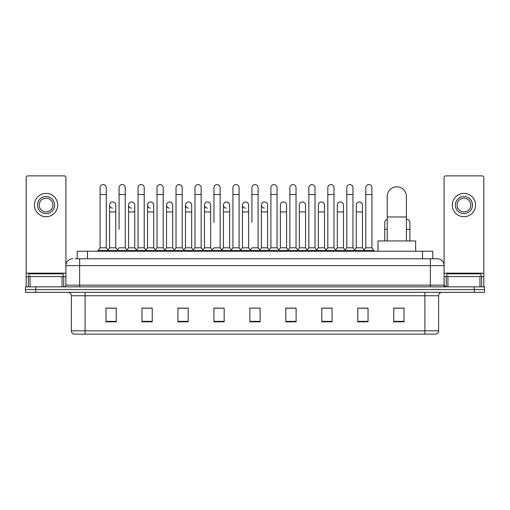 <?xml version="1.0" encoding="UTF-8"?>
<svg xmlns="http://www.w3.org/2000/svg" width="510" height="510" viewBox="0 0 510 510"><rect width="100%" height="100%" fill="white"/><g stroke="black" fill="none" stroke-linecap="round" stroke-linejoin="round"><path stroke-width="0.76" d="M77.227 258.768L77.227 251.232L432.773 251.232L432.773 258.768M75.327 258.768L434.832 258.768M75.168 258.768L79.624 258.768L79.624 265.621L65.918 265.621L65.918 285.141A1.715 1.715 0 0 1 64.209 286.856M72.771 258.768A6.853 6.853 0 0 0 65.918 265.621L65.918 177.588A1.715 1.715 0 0 0 64.209 175.873L27.897 175.873A1.715 1.715 0 0 0 26.182 177.588L26.182 276.579L30.039 276.579L30.039 286.856M437.229 258.768A6.853 6.853 0 0 1 444.082 265.621L430.376 265.621L430.376 258.768L437.127 258.768M479.961 286.856L479.961 276.579L483.818 276.579L483.818 286.856L483.818 177.588A1.715 1.715 0 0 0 482.103 175.873L445.791 175.873A1.715 1.715 0 0 0 444.082 177.588L444.082 285.141L445.791 286.856M35.776 286.856L25.5 286.856L25.5 289.597L35.776 289.597L25.5 289.597L25.5 292.338L35.776 292.338L35.776 289.597L474.223 289.597L35.776 289.597L35.776 286.856L474.223 286.856L474.223 289.597L484.5 289.597L474.223 289.597L474.223 292.338L35.776 292.338M484.5 286.856L484.5 289.597L484.5 286.856L474.223 286.856M438.6 330.837C438.504 332.482 437.682 333.578 436.133 334.126L424.9 334.126L424.9 330.837L438.6 330.837L438.6 295.762A3.423 3.423 0 0 1 442.023 292.338M424.9 334.126L73.867 334.126A3.423 3.423 0 0 1 71.4 330.837L71.4 295.762C71.196 293.683 70.055 292.542 67.977 292.338M404.003 321.829L404.003 308.129L393.726 308.129L393.726 321.829L404.003 321.829M368.035 321.829L368.035 308.129L357.759 308.129L357.759 321.829L368.035 321.829M332.074 321.829L332.074 308.129L321.797 308.129L321.797 321.829L332.074 321.829M296.106 321.829L296.106 308.129L285.829 308.129L285.829 321.829L296.106 321.829M116.274 321.829L116.274 308.129L105.997 308.129L105.997 321.829L116.274 321.829M152.241 321.829L152.241 308.129L141.965 308.129L141.965 321.829L152.241 321.829M188.203 321.829L188.203 308.129L177.926 308.129L177.926 321.829L188.203 321.829M224.17 321.829L224.17 308.129L213.894 308.129L213.894 321.829L224.17 321.829M260.138 321.829L260.138 308.129L249.862 308.129L249.862 321.829L260.138 321.829M484.5 292.338L484.5 289.597L484.5 292.338L474.223 292.338M327.484 308.199L324.844 308.199M365.434 308.199L362.795 308.199M223.112 308.199L220.473 308.129M185.155 308.199L182.516 308.199M147.205 308.199L144.566 308.199M105.997 308.199L116.102 308.199M109.248 308.199L106.615 308.199M289.527 308.129L286.888 308.199M251.577 308.129L258.423 308.129M224.17 308.199L213.894 308.199M188.203 308.199L177.926 308.199M152.241 308.199L141.965 308.199M296.106 308.199L285.829 308.199M332.074 308.199L321.797 308.199M368.035 308.199L357.759 308.199M404.003 308.199L393.726 308.199M63.176 276.579L63.176 273.838L28.923 273.838L28.923 276.579M62.067 286.856L62.067 276.579L30.039 276.579M62.067 276.579L65.918 276.579M26.182 286.856L26.182 276.579M46.053 196.497A8.562 8.562 0 0 0 37.491 205.058A8.562 8.562 0 0 0 46.053 213.62A8.562 8.562 0 0 0 54.615 205.058A8.562 8.562 0 0 0 46.053 196.497M46.053 198.205A6.853 6.853 0 0 0 39.2 205.058A6.853 6.853 0 0 0 46.053 211.911A6.853 6.853 0 0 0 52.906 205.058A6.853 6.853 0 0 0 46.053 198.205M46.053 216.705A11.647 11.647 0 0 0 57.7 205.058A11.647 11.647 0 0 0 46.053 193.411A11.647 11.647 0 0 0 34.406 205.058A11.647 11.647 0 0 0 46.053 216.705M387.217 240.956L387.217 196.426A9.588 9.588 0 0 1 396.812 186.832A9.588 9.588 0 0 1 406.4 196.426A9.588 9.588 0 0 0 396.812 186.832M406.4 240.956L406.4 196.426M415.65 251.232L415.65 240.956L377.974 240.956L377.974 251.232M100.107 194.508L106.271 194.508L106.271 247.809L100.107 247.809L100.107 187.654A3.085 3.085 0 0 1 103.383 184.582A3.085 3.085 0 0 1 106.271 187.654A3.085 3.085 0 0 0 103.383 184.582M100.107 247.809L98.047 250.544L98.047 251.232M106.271 247.809L108.324 250.544L98.047 250.544M119.079 229.309L119.079 194.508L125.25 194.508L125.25 247.809L119.079 247.809L117.026 250.544L108.324 250.544L108.324 251.232M119.079 194.508L119.079 187.654A3.085 3.085 0 0 1 122.355 184.582A3.085 3.085 0 0 1 125.25 187.654A3.085 3.085 0 0 0 122.355 184.582M128.571 247.809L128.571 211.911L134.736 211.911L134.736 247.809L128.571 247.809L126.907 250.021L125.25 247.809L127.302 250.544L117.026 250.544L117.026 251.232M138.057 247.809L138.057 194.508L144.222 194.508L144.222 247.809L138.057 247.809L136.004 250.544L127.302 250.544L127.302 251.232M138.057 194.508L138.057 187.654A3.085 3.085 0 0 1 141.334 184.582A3.085 3.085 0 0 1 144.222 187.654A3.085 3.085 0 0 0 141.334 184.582M144.222 229.309L144.222 247.809L146.281 250.544L136.004 250.544L136.004 251.232M157.035 247.809L157.035 194.508L163.2 194.508L163.2 247.809L157.035 247.809L154.976 250.544L146.281 250.544L146.281 251.232M157.035 194.508L157.035 187.654A3.085 3.085 0 0 1 160.312 184.582A3.085 3.085 0 0 1 163.2 187.654A3.085 3.085 0 0 0 160.312 184.582M163.2 247.809L165.253 250.544L154.976 250.544L154.976 251.232M176.014 247.809L176.014 194.508L182.178 194.508L182.178 247.809L176.014 247.809L173.955 250.544L165.253 250.544L165.253 251.232M176.014 194.508L176.014 187.654A3.085 3.085 0 0 1 179.284 184.582A3.085 3.085 0 0 1 182.178 187.654A3.085 3.085 0 0 0 179.284 184.582M182.178 222.462L182.178 247.809L184.231 250.544L173.955 250.544L173.955 251.232M194.986 247.809L194.986 194.508L201.15 194.508L201.15 247.809L194.986 247.809L192.933 250.544L184.231 250.544L184.231 251.232M194.986 194.508L194.986 187.654A3.085 3.085 0 0 1 198.262 184.582A3.085 3.085 0 0 1 201.15 187.654A3.085 3.085 0 0 0 198.262 184.582M201.15 247.809L203.209 250.544L192.933 250.544L192.933 251.232M213.964 222.462L213.964 194.508L220.129 194.508L220.129 247.809L213.964 247.809L211.911 250.544L203.209 250.544L203.209 251.232M213.964 194.508L213.964 187.654A3.085 3.085 0 0 1 217.241 184.582A3.085 3.085 0 0 1 220.129 187.654A3.085 3.085 0 0 0 217.241 184.582M220.129 222.462L220.129 247.809L222.188 250.544L211.911 250.544L211.911 251.232M232.942 247.809L232.942 194.508L239.107 194.508L239.107 247.809L232.942 247.809L230.883 250.544L222.188 250.544L222.188 251.232M232.942 194.508L232.942 187.654A3.085 3.085 0 0 1 236.219 184.582A3.085 3.085 0 0 1 239.107 187.654A3.085 3.085 0 0 0 236.219 184.582M239.107 247.809L241.16 250.544L230.883 250.544L230.883 251.232M251.915 222.462L251.915 194.508L258.085 194.508L258.085 247.809L251.915 247.809L249.862 250.544L241.16 250.544L241.16 251.232M251.915 194.508L251.915 187.654A3.085 3.085 0 0 1 255.191 184.582A3.085 3.085 0 0 1 258.085 187.654A3.085 3.085 0 0 0 255.191 184.582M258.085 247.809L260.138 250.544L249.862 250.544L249.862 251.232M267.572 247.809L267.572 211.911L261.407 211.911L261.407 247.809L267.572 247.809L269.235 250.021L270.893 247.809L270.893 194.508L277.058 194.508L277.058 247.809L270.893 247.809L268.84 250.544L260.138 250.544L260.138 251.232M270.893 194.508L270.893 187.654A3.085 3.085 0 0 1 274.17 184.582A3.085 3.085 0 0 1 277.058 187.654A3.085 3.085 0 0 0 274.17 184.582M280.379 247.809L280.379 211.911L286.55 211.911L286.55 247.809L280.379 247.809L278.721 250.021L277.058 247.809L279.117 250.544L268.84 250.544L268.84 251.232M286.55 247.809L288.207 250.021L289.871 247.809L289.871 194.508L296.036 194.508L296.036 247.809L289.871 247.809L287.812 250.544L279.117 250.544L279.117 251.232M289.871 194.508L289.871 187.654A3.085 3.085 0 0 1 293.148 184.582A3.085 3.085 0 0 1 296.036 187.654A3.085 3.085 0 0 0 293.148 184.582M299.357 247.809L299.357 211.911L305.522 211.911L305.522 247.809L299.357 247.809L297.7 250.021L296.036 247.809L298.089 250.544L287.812 250.544L287.812 251.232M305.522 247.809L307.186 250.021L308.85 247.809L308.85 194.508L315.014 194.508L315.014 247.809L308.85 247.809L306.791 250.544L298.089 250.544L298.089 251.232M308.85 194.508L308.85 187.654A3.085 3.085 0 0 1 312.126 184.582A3.085 3.085 0 0 1 315.014 187.654A3.085 3.085 0 0 0 312.126 184.582M318.336 247.809L318.336 211.911L324.5 211.911L324.5 247.809L318.336 247.809L316.672 250.021L315.014 247.809L317.067 250.544L306.791 250.544L306.791 251.232M324.5 247.809L326.164 250.021L327.822 247.809L327.822 194.508L333.986 194.508L333.986 247.809L327.822 247.809L325.769 250.544L317.067 250.544L317.067 251.232M327.822 194.508L327.822 187.654A3.085 3.085 0 0 1 331.098 184.582A3.085 3.085 0 0 1 333.986 187.654A3.085 3.085 0 0 0 331.098 184.582M337.314 247.809L337.314 211.911L343.479 211.911L343.479 247.809L337.314 247.809L335.65 250.021L333.986 247.809L336.045 250.544L325.769 250.544L325.769 251.232M343.479 247.809L345.136 250.021L346.8 247.809L346.8 194.508L352.965 194.508L352.965 247.809L346.8 247.809L344.747 250.544L336.045 250.544L336.045 251.232M346.8 194.508L346.8 187.654A3.085 3.085 0 0 1 350.077 184.582A3.085 3.085 0 0 1 352.965 187.654A3.085 3.085 0 0 0 350.077 184.582M356.286 247.809L356.286 211.911L362.457 211.911L362.457 247.809L356.286 247.809L354.628 250.021L352.965 247.809L355.024 250.544L344.747 250.544L344.747 251.232M365.778 247.809L365.778 194.508L371.943 194.508L371.943 247.809L365.778 247.809L363.719 250.544L355.024 250.544L355.024 251.232M365.778 194.508L365.778 187.654A3.085 3.085 0 0 1 369.055 184.582A3.085 3.085 0 0 1 371.943 187.654A3.085 3.085 0 0 0 369.055 184.582M371.943 247.809L373.996 250.544L363.719 250.544L363.719 251.232M373.996 250.544L373.996 251.232M112.48 208.137A3.085 3.085 0 0 1 109.593 205.058A3.085 3.085 0 0 1 112.869 201.979A3.085 3.085 0 0 1 115.757 205.058L115.757 211.911L109.593 211.911L109.593 205.058M115.757 211.911L115.757 247.809L109.593 247.809L109.593 211.911M109.593 247.809L107.929 250.021M115.757 247.809L117.421 250.021M131.459 208.137A3.085 3.085 0 0 1 128.571 205.058A3.085 3.085 0 0 1 131.848 201.979A3.085 3.085 0 0 1 134.736 205.058L134.736 211.911M134.736 247.809L136.399 250.021M150.437 208.137A3.085 3.085 0 0 1 147.543 205.058A3.085 3.085 0 0 1 150.82 201.979A3.085 3.085 0 0 1 153.714 205.058L153.714 211.911L147.543 211.911L147.543 205.058M153.714 211.911L153.714 247.809L147.543 247.809L147.543 211.911M147.543 247.809L145.885 250.021M153.714 247.809L155.371 250.021M169.409 208.137A3.085 3.085 0 0 1 166.521 205.058A3.085 3.085 0 0 1 169.798 201.979A3.085 3.085 0 0 1 172.686 205.058L172.686 211.911L166.521 211.911L166.521 205.058M172.686 211.911L172.686 247.809L166.521 247.809L166.521 211.911M166.521 247.809L164.864 250.021M172.686 247.809L174.35 250.021M188.388 208.137A3.085 3.085 0 0 1 185.5 205.058A3.085 3.085 0 0 1 188.776 201.979A3.085 3.085 0 0 1 191.664 205.058L191.664 211.911L185.5 211.911L185.5 205.058M191.664 211.911L191.664 247.809L185.5 247.809L185.5 211.911M185.5 247.809L183.836 250.021M191.664 247.809L193.328 250.021M207.366 208.137A3.085 3.085 0 0 1 204.478 205.058A3.085 3.085 0 0 1 207.755 201.979A3.085 3.085 0 0 1 210.643 205.058L210.643 211.911L204.478 211.911L204.478 205.058M210.643 211.911L210.643 247.809L204.478 247.809L204.478 211.911M204.478 247.809L202.814 250.021M210.643 247.809L212.3 250.021M226.344 208.137A3.085 3.085 0 0 1 223.45 205.058A3.085 3.085 0 0 1 226.727 201.979A3.085 3.085 0 0 1 229.621 205.058L229.621 211.911L223.45 211.911L223.45 205.058M229.621 211.911L229.621 247.809L223.45 247.809L223.45 211.911M223.45 247.809L221.793 250.021M229.621 247.809L231.279 250.021M245.316 208.137A3.085 3.085 0 0 1 242.428 205.058A3.085 3.085 0 0 1 245.705 201.979A3.085 3.085 0 0 1 248.593 205.058L248.593 211.911L242.428 211.911L242.428 205.058M248.593 211.911L248.593 247.809L242.428 247.809L242.428 211.911M242.428 247.809L240.765 250.021M248.593 247.809L250.257 250.021M264.295 208.137A3.085 3.085 0 0 1 261.407 205.058A3.085 3.085 0 0 1 264.684 201.979A3.085 3.085 0 0 1 267.572 205.058L267.572 211.911M261.407 247.809L259.743 250.021M280.379 211.911L280.379 205.058A3.085 3.085 0 0 1 283.656 201.979A3.085 3.085 0 0 1 286.55 205.058L286.55 211.911M299.357 211.911L299.357 205.058A3.085 3.085 0 0 1 302.634 201.979A3.085 3.085 0 0 1 305.522 205.058L305.522 211.911M318.336 211.911L318.336 205.058A3.085 3.085 0 0 1 321.612 201.979A3.085 3.085 0 0 1 324.5 205.058L324.5 211.911M337.314 211.911L337.314 205.058A3.085 3.085 0 0 1 340.591 201.979A3.085 3.085 0 0 1 343.479 205.058L343.479 211.911M356.286 211.911L356.286 205.058A3.085 3.085 0 0 1 359.563 201.979A3.085 3.085 0 0 1 362.457 205.058L362.457 211.911M362.457 247.809L364.114 250.021M384.75 240.956L384.75 222.462A3.085 3.085 0 0 1 387.217 219.44M406.4 219.402A3.085 3.085 0 0 1 409.893 222.462L409.893 229.309L406.4 229.309M409.893 240.956L409.893 229.309M479.961 276.579L447.933 276.579L447.933 286.856M444.082 276.579L447.933 276.579M444.082 286.856L444.082 285.141L430.376 285.141L430.376 265.621L79.624 265.621L79.624 285.141L430.376 285.141L430.376 286.856M463.947 196.497A8.562 8.562 0 0 0 455.385 205.058A8.562 8.562 0 0 0 463.947 213.62A8.562 8.562 0 0 0 472.509 205.058A8.562 8.562 0 0 0 463.947 196.497M463.947 198.205A6.853 6.853 0 0 0 457.094 205.058A6.853 6.853 0 0 0 463.947 211.911A6.853 6.853 0 0 0 470.8 205.058A6.853 6.853 0 0 0 463.947 198.205M463.947 216.705A11.647 11.647 0 0 0 475.594 205.058A11.647 11.647 0 0 0 463.947 193.411A11.647 11.647 0 0 0 452.3 205.058A11.647 11.647 0 0 0 463.947 216.705M481.077 276.579L481.077 273.838L446.824 273.838L446.824 276.579M87.503 258.768L87.503 251.232M422.497 258.768L422.497 251.232M79.624 286.856L79.624 285.141L65.918 285.141M424.9 292.338L424.9 295.762L71.4 295.762M438.6 295.762L424.9 295.762L424.9 330.837L85.1 330.837L85.1 334.126M71.4 330.837L85.1 330.837L85.1 292.338M260.138 321.351L249.862 321.351M224.17 321.351L213.894 321.351M188.203 321.351L177.926 321.351M152.241 321.351L141.965 321.351M116.274 321.351L105.997 321.351M296.106 321.351L285.829 321.351M332.074 321.351L321.797 321.351M368.035 321.351L357.759 321.351M404.003 321.351L393.726 321.351M65.918 273.156L26.182 273.156M65.892 285.441L65.892 276.579M63.75 276.579L63.75 286.856M26.214 276.579L26.214 286.856M28.35 286.856L28.35 276.579M387.217 216.98L406.4 216.98M387.217 229.309L384.75 229.309M483.818 273.156L444.082 273.156M483.786 286.856L483.786 276.579M481.65 276.579L481.65 286.856M444.108 276.579L444.108 285.441M446.25 286.856L446.25 276.579M106.271 194.508L106.271 187.654M125.25 194.508L125.25 187.654M144.222 194.508L144.222 187.654M163.2 194.508L163.2 187.654M182.178 194.508L182.178 187.654M201.15 194.508L201.15 187.654M220.129 194.508L220.129 187.654M239.107 194.508L239.107 187.654M258.085 194.508L258.085 187.654M277.058 194.508L277.058 187.654M296.036 194.508L296.036 187.654M315.014 194.508L315.014 187.654M333.986 194.508L333.986 187.654M352.965 194.508L352.965 187.654M371.943 194.508L371.943 187.654M128.571 211.911L128.571 205.058M261.407 211.911L261.407 205.058M176.014 229.309L176.014 222.462M194.986 229.309L194.986 222.462M201.15 229.309L201.15 222.462"/></g></svg>
